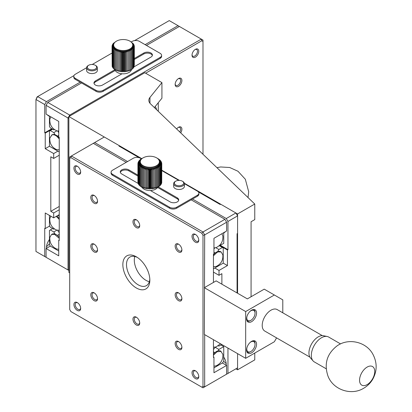 <?xml version="1.0" encoding="UTF-8"?>
<svg xmlns="http://www.w3.org/2000/svg" width="412" height="412" viewBox="0 0 412 412"><rect width="100%" height="100%" fill="white"/><g stroke="black" fill="none" stroke-linecap="round" stroke-linejoin="round"><path stroke-width="0.62" d="M35.962 99.498L35.962 251.454L44.733 256.522L44.733 228.274L45.238 228.567L45.238 212.978L53.673 217.85L53.673 212.978L50.81 211.325L50.81 156.776L53.673 158.429L53.673 153.563L45.238 148.691L45.238 133.107L44.733 132.813L44.733 104.566L35.962 99.498L37.646 96.578L37.152 96.861L35.962 99.498M145.117 44.661L178.02 25.668L169.244 20.6L134.626 40.587M73.954 75.617L37.646 96.578L46.422 101.64L80.165 82.163L75.272 79.336A5.011 2.894 180 0 1 73.805 77.291L73.805 76.318A5.011 2.894 180 0 1 75.272 74.273L86.608 67.728M46.422 257.495L44.733 256.522M70.303 115.715L69.705 115.082L201.303 39.109L178.02 25.668M46.422 101.64L44.733 104.566M44.733 132.813L51.819 128.724M49.455 116.138A9.543 5.51 -60 0 1 48.4 115.751A9.543 5.51 -60 0 1 47.416 114.881M45.238 148.691L49.455 146.255L49.455 131.057L52.664 129.208M52.324 129.013L45.238 133.107M49.455 146.255L57.891 151.127L53.673 153.563M53.673 158.429L59.246 155.216M50.81 211.325L59.246 206.453M59.246 209.765L53.673 212.978M53.673 217.85L59.246 214.637M54.415 228.876L53.807 229.227L50.3 227.203L49.455 225.74L49.455 215.414M45.238 228.567L49.625 226.034M46.438 248.328A9.543 5.51 -60 0 1 49.455 239.49M131.248 41.952L132.298 41.349A5.011 2.894 180 0 1 139.385 41.349L160.134 53.328A5.011 2.894 0 0 1 161.602 55.373L161.602 56.346A5.011 2.894 0 0 1 160.134 58.396L103.108 91.315L103.108 90.341L160.134 57.417A5.011 2.894 0 0 0 161.602 55.373M112.038 53.045L92.231 64.478M75.272 79.336L75.272 78.362A5.011 2.894 180 0 1 73.805 76.318M75.272 78.362L96.022 90.341L96.022 91.315L80.165 82.163M134.338 59.457L143.855 53.962A5.011 2.894 180 0 1 148.917 53.251A5.011 2.894 180 0 1 152.337 55.522M94.039 83.476A5.011 2.894 180 0 1 95.435 81.916L115.236 70.483M96.022 91.315A5.011 2.894 0 0 0 103.108 91.315M58.736 135.445L57.386 136.068A8.353 4.82 60 0 1 59.246 137.974M59.246 149.86L56.49 149.571C51.721 147.228 49.507 143.391 49.847 138.066L52.03 134.832A8.353 4.82 60 0 1 55.023 134.703L53.807 132.597L50.3 130.573M57.891 151.127L59.246 151.904M57.891 215.414L59.246 216.192M59.246 232.363L58.602 231.992L57.675 230.385M59.246 218.432A8.353 4.82 -120 0 0 56.768 216.063M46.484 246.675A9.543 5.51 120 0 0 49.455 243.61M96.022 90.341A5.011 2.894 0 0 0 103.108 90.341M122.004 73.784L102.521 85.037A5.011 2.894 180 0 1 97.057 85.66A5.011 2.894 180 0 1 93.967 82.987A5.011 2.894 180 0 1 95.435 80.943L114.917 69.695M134.338 58.483L143.855 52.988A5.011 2.894 180 0 1 149.314 52.36A5.011 2.894 180 0 1 152.409 55.033A5.011 2.894 180 0 1 150.941 57.077L134.07 66.816M95.769 65.554L95.265 65.261L95.769 65.554A5.366 3.1 180 0 1 97.34 67.743L97.34 70.473A5.366 3.1 180 0 1 91.974 73.573A5.366 3.1 180 0 1 86.608 70.473L86.608 67.743A5.366 3.1 180 0 1 88.178 65.554L88.683 65.261A4.65 2.688 180 0 1 95.265 65.261L95.265 65.261A4.65 2.688 180 0 1 95.265 69.061A4.65 2.688 180 0 1 88.683 69.061A4.65 2.688 180 0 1 88.683 65.261M53.807 132.597L56.882 130.825L56.49 130.676C51.721 128.333 49.507 124.496 49.847 119.171L50.794 116.833M51.526 135.126C53.04 134.348 54.827 134.755 56.882 136.362L59.246 138.947M57.386 136.068A8.353 4.82 -120 0 0 55.023 134.703M59.246 230.318L56.49 230.03C51.721 227.687 49.507 223.85 49.847 218.525L50.794 216.187M56.264 216.357L59.246 219.411M97.34 67.743A5.366 3.1 180 0 1 91.974 70.843A5.366 3.1 180 0 1 86.608 67.743M184.344 183.222L237.575 213.952L237.575 293.241M227.96 348.083L227.96 373.411L237.575 367.854L237.575 353.635L237.575 369.806L235.885 368.833M69.705 272.883L68.861 272.399L68.861 116.545L141.749 158.63M161.772 170.187L179.457 180.399M237.575 369.806L254.765 359.882L254.765 353.063M237.575 213.952L254.765 204.028L254.765 219.611L251.073 221.744L251.073 296.748M254.765 204.028L150.545 103.886A11.927 6.886 180 0 1 148.84 100.337A11.927 6.886 180 0 1 149.958 97.428L161.926 82.611L144.782 72.713L68.861 116.545L69.705 115.082L47.771 102.423L81.514 82.941M158.28 111.317L158.28 102.712M154.366 107.558L161.926 98.195L161.926 82.611M155.087 106.667A9.543 5.51 -60 0 1 156.524 109.633M154.68 107.862A9.543 5.51 120 0 0 154.521 107.362M182.32 181.177A4.65 2.688 180 0 1 182.32 184.973A4.65 2.688 180 0 1 175.739 184.973A4.65 2.688 180 0 1 175.739 181.177A4.65 2.688 180 0 1 182.32 181.177L182.825 181.465A5.366 3.1 180 0 1 184.401 183.659L197.42 191.158A5.011 2.894 180 0 1 198.888 193.202L198.888 194.181A5.011 2.894 180 0 1 197.42 196.225L192.528 199.048L226.27 218.53L235.885 212.978L237.575 215.898L237.575 233.434L237.07 233.728L237.07 292.947M70.895 157.657L201.798 233.233L202.987 235.298L202.987 386.446L201.798 387.136L70.895 311.565L69.705 309.494L69.705 158.347L70.895 157.657L71.389 155.993L104.293 137L119.475 145.766L118.97 146.059L139.148 157.708M198.332 191.879L220.199 204.501L220.703 204.213L235.885 212.978M94.672 142.552L127.571 161.545M119.475 145.766L119.475 146.353M226.27 374.384L227.96 373.411M237.575 215.898L227.96 221.45L227.96 249.703L227.45 249.991L227.45 265.58L219.014 270.447L219.014 275.319L221.883 273.661L221.883 284.182M198.888 193.202A5.011 2.894 180 0 1 197.42 195.252L176.671 207.231A5.011 2.894 180 0 1 169.584 207.231L112.558 174.307A5.011 2.894 180 0 1 111.091 172.262A5.011 2.894 180 0 1 112.558 170.218L133.308 158.234A5.011 2.894 180 0 1 140.394 158.234L141.414 158.826M161.772 170.578L178.772 180.394M227.96 249.703L220.363 245.315M226.27 218.53L227.96 221.45M223.742 232.893A9.543 5.51 -120 0 0 224.293 232.641A9.543 5.51 -120 0 0 225.276 231.765M111.091 172.262L111.091 173.236A5.011 2.894 180 0 0 112.558 175.28L169.584 208.204A5.011 2.894 180 0 0 176.671 208.204L192.528 199.048M227.45 265.58L223.232 263.144L223.232 247.947L222.392 247.463L218.885 249.487L217.665 251.593A8.353 4.82 120 0 0 215.306 252.958A8.353 4.82 120 0 0 213.447 254.858M219.859 245.609L227.45 249.991M223.232 263.144L214.796 268.011L219.014 270.447M219.014 275.319L213.447 272.105M226.25 365.217A9.543 5.51 -120 0 0 223.742 357.096M150.416 190.514L170.171 201.921A5.011 2.894 0 0 0 175.636 202.55A5.011 2.894 0 0 0 178.726 199.877A5.011 2.894 0 0 0 177.258 197.832L158.007 186.718M137.917 175.115L128.838 169.878A5.011 2.894 0 0 0 123.379 169.25A5.011 2.894 0 0 0 120.283 171.922A5.011 2.894 0 0 0 121.751 173.967L138.35 183.551M173.663 183.659L173.663 186.384A5.366 3.1 0 0 0 176.975 189.247A5.366 3.1 0 0 0 182.825 188.578A5.366 3.1 0 0 0 184.401 186.384L184.401 183.659A5.366 3.1 180 0 1 182.825 185.848A5.366 3.1 180 0 1 176.975 186.523A5.366 3.1 180 0 1 173.663 183.659A5.366 3.1 180 0 1 175.234 181.465L175.739 181.177L175.234 181.465M178.653 200.366A5.011 2.894 0 0 0 177.258 198.805L157.616 187.465M137.917 176.089L128.838 170.851A5.011 2.894 0 0 0 123.775 170.141A5.011 2.894 0 0 0 120.355 172.407M213.447 255.837L216.99 252.427L218.175 251.887L221.167 252.015L220.662 251.722A8.353 4.82 120 0 0 217.665 251.593M213.957 252.329L215.306 252.958M214.796 268.011L213.447 268.794M219.524 245.804L222.392 247.463M221.718 344.478L218.885 346.116L218.278 345.766M215.018 347.27L214.085 348.882L213.447 349.252M223.742 361.164A9.543 5.51 -120 0 0 226.209 363.564M221.167 252.015L222.846 254.956C223.186 260.281 220.971 264.118 216.202 266.461L213.447 266.749M215.811 247.71L218.885 249.487M220.446 343.747L216.202 346.919L213.447 347.208M158.249 158.8A11.927 6.886 180 0 1 158.28 158.821A11.927 6.886 180 0 1 158.373 158.872L157.003 158.1A9.543 5.51 180 0 1 157.734 158.646A9.543 5.51 180 0 1 158.347 159.238A9.543 5.51 180 0 1 158.821 159.877L161.288 161.746A11.927 6.886 180 0 1 161.334 161.844L159.156 160.541A9.543 5.51 180 0 1 159.346 161.221A9.543 5.51 180 0 1 159.382 161.916A9.543 5.51 180 0 1 159.269 162.606L161.494 165.171A11.927 6.886 180 0 1 161.458 165.269L159.006 163.281A9.543 5.51 180 0 1 158.605 163.93A9.543 5.51 180 0 1 158.059 164.548A9.543 5.51 180 0 1 157.384 165.119A9.543 5.51 180 0 1 156.591 165.639A9.543 5.51 180 0 1 155.695 166.098A9.543 5.51 180 0 1 154.701 166.484L155.298 169.816A11.927 6.886 180 0 1 155.139 169.862L153.635 166.798L153.923 170.161A11.927 6.886 180 0 1 153.758 170.197L152.507 167.035L152.486 170.408A11.927 6.886 180 0 1 152.316 170.429L151.338 167.184A9.543 5.51 180 0 1 150.143 167.251L149.51 170.573A11.927 6.886 180 0 1 149.335 170.573L148.943 167.226L148.016 170.496A11.927 6.886 180 0 1 147.846 170.48L147.759 167.118L146.554 170.31A11.927 6.886 180 0 1 146.389 170.285L146.61 166.927A9.543 5.51 180 0 1 145.508 166.649L143.803 169.631A11.927 6.886 180 0 1 143.654 169.579L144.478 166.299L142.562 169.147A11.927 6.886 180 0 1 142.428 169.085L143.53 165.876L141.434 168.575A11.927 6.886 180 0 1 141.316 168.508L142.686 165.387A9.543 5.51 180 0 1 141.949 164.841L139.596 167.215A11.927 6.886 180 0 1 139.508 167.128L141.342 164.244L138.911 166.448A11.927 6.886 180 0 1 138.844 166.355L140.863 163.61L138.396 165.634A11.927 6.886 180 0 1 138.35 165.536L140.528 162.946A9.543 5.51 180 0 1 140.343 162.261L137.922 163.93A11.927 6.886 180 0 1 137.917 163.832L140.301 161.571L137.963 163.064A11.927 6.886 180 0 1 137.979 162.967L140.415 160.881L138.19 162.21A11.927 6.886 180 0 1 138.231 162.112L140.677 160.206A9.543 5.51 180 0 1 141.084 159.552L139.194 160.582A11.927 6.886 180 0 1 139.277 160.495L141.63 158.939L139.951 159.841A11.927 6.886 180 0 1 140.049 159.753L140.868 159.15A11.927 6.886 180 0 1 140.981 159.078L143.093 157.847A9.543 5.51 180 0 1 143.994 157.389A9.543 5.51 180 0 1 144.983 156.998A9.543 5.51 180 0 1 146.054 156.684A9.543 5.51 180 0 1 147.182 156.452A9.543 5.51 180 0 1 148.351 156.297A9.543 5.51 180 0 1 149.546 156.236A9.543 5.51 180 0 1 150.74 156.256A9.543 5.51 180 0 1 151.925 156.364A9.543 5.51 180 0 1 153.073 156.555A9.543 5.51 180 0 1 154.176 156.833A9.543 5.51 180 0 1 155.206 157.183A9.543 5.51 180 0 1 156.153 157.611A9.543 5.51 180 0 1 156.591 157.847A9.543 5.51 180 0 1 157.003 158.1L159.243 159.449A11.927 6.886 180 0 1 159.351 159.532L157.734 158.646L160.093 160.165A11.927 6.886 180 0 1 160.18 160.253L158.347 159.238L160.778 160.932A11.927 6.886 180 0 1 160.845 161.025L158.821 159.877A9.543 5.51 180 0 1 159.156 160.541L161.617 162.591A11.927 6.886 180 0 1 161.648 162.689L159.346 161.221L161.767 163.451A11.927 6.886 180 0 1 161.772 163.549L159.382 161.916L161.725 164.316A11.927 6.886 180 0 1 161.705 164.414L159.269 162.606A9.543 5.51 180 0 1 159.006 163.281L161.082 166A11.927 6.886 180 0 1 161.02 166.093L158.605 163.93L160.489 166.793A11.927 6.886 180 0 1 160.412 166.886L158.059 164.548L159.732 167.54A11.927 6.886 180 0 1 159.635 167.622L157.384 165.119L158.821 168.225A11.927 6.886 180 0 1 158.702 168.302L156.591 165.639L157.765 168.843A11.927 6.886 180 0 1 157.631 168.905L155.695 166.098L156.581 169.373L156.581 187.882A11.927 6.886 0 0 1 156.436 187.939L155.298 187.28M143.093 157.847L143.093 157.847A9.543 5.51 180 0 0 142.3 158.363A9.543 5.51 180 0 0 141.63 158.939A9.543 5.51 180 0 0 141.084 159.552L138.664 161.283A11.927 6.886 180 0 0 138.607 161.38L138.607 161.818M156.581 169.373A11.927 6.886 180 0 1 156.436 169.43L154.701 166.484A9.543 5.51 180 0 1 153.635 166.798A9.543 5.51 180 0 1 152.507 167.035A9.543 5.51 180 0 1 151.338 167.184L151.008 170.542A11.927 6.886 180 0 1 150.833 170.553L150.143 167.251A9.543 5.51 180 0 1 148.943 167.226A9.543 5.51 180 0 1 147.759 167.118A9.543 5.51 180 0 1 146.61 166.927L145.142 170.022A11.927 6.886 180 0 1 144.983 169.981L145.508 166.649A9.543 5.51 180 0 1 144.478 166.299A9.543 5.51 180 0 1 143.53 165.876A9.543 5.51 180 0 1 142.686 165.387L140.44 167.931A11.927 6.886 180 0 1 140.338 167.849L141.949 164.841A9.543 5.51 180 0 1 141.342 164.244A9.543 5.51 180 0 1 140.863 163.61A9.543 5.51 180 0 1 140.528 162.946L138.066 164.79A11.927 6.886 180 0 1 138.041 164.692L140.343 162.261A9.543 5.51 180 0 1 140.301 161.571A9.543 5.51 180 0 1 140.415 160.881A9.543 5.51 180 0 1 140.677 160.206L138.607 161.38M159.732 167.54L159.732 186.049A11.927 6.886 0 0 1 159.635 186.131L159.635 167.622M158.821 168.225L158.821 186.734A11.927 6.886 0 0 1 158.702 186.811L158.702 168.302M160.489 166.793L160.489 185.302A11.927 6.886 0 0 1 160.412 185.395L160.412 166.886M161.725 164.316L161.725 182.82A11.927 6.886 0 0 1 161.705 182.923L161.705 164.414M161.082 166L161.082 184.509A11.927 6.886 0 0 1 161.02 184.602L161.02 166.093M161.494 165.171L161.494 183.675A11.927 6.886 0 0 1 161.458 183.773L161.458 165.269M161.725 182.063L161.772 163.549M160.845 161.406L160.845 161.025M161.648 163.337L161.648 162.689M161.334 162.354L161.334 161.844M160.18 160.515L160.18 160.253M138.19 162.21L138.19 162.781M139.194 160.582L139.194 160.901M137.963 163.064L137.963 163.785M138.396 165.634L138.396 184.143A11.927 6.886 0 0 1 138.35 184.046L138.35 165.536M137.922 163.93L137.922 182.439A11.927 6.886 0 0 1 137.917 182.336L137.917 163.832M138.066 164.79L138.066 183.299A11.927 6.886 0 0 1 138.041 183.201L138.041 164.692M138.911 166.448L138.911 184.957A11.927 6.886 0 0 1 138.844 184.864L138.844 166.355M141.434 168.575L141.434 187.084A11.927 6.886 0 0 1 141.316 187.012L141.316 168.508M139.596 167.215L139.596 185.724A11.927 6.886 0 0 1 139.508 185.637L139.508 167.128M140.44 167.931L140.44 186.44A11.927 6.886 0 0 1 140.338 186.358L140.338 167.849M142.562 169.147L142.562 187.656A11.927 6.886 0 0 1 142.428 187.594L142.428 169.085M146.554 170.31L146.554 188.82A11.927 6.886 0 0 1 146.389 188.789L146.389 170.285M143.803 169.631L143.803 188.14A11.927 6.886 0 0 1 143.654 188.088L143.654 169.579M145.142 170.022L145.142 188.526A11.927 6.886 0 0 1 144.983 188.49L144.983 169.981M148.016 170.496L148.016 189.005A11.927 6.886 0 0 1 147.846 188.99L147.846 170.48M152.486 170.408L152.486 188.912A11.927 6.886 0 0 1 152.316 188.938L152.316 170.429M149.51 170.573L149.51 189.082A11.927 6.886 0 0 1 149.335 189.077L149.335 170.573M151.008 170.542L151.008 189.051A11.927 6.886 0 0 1 150.833 189.062L150.833 170.553M153.923 170.161L153.923 188.67A11.927 6.886 0 0 1 153.758 188.701L153.758 170.197M157.765 168.843L157.765 187.347A11.927 6.886 0 0 1 157.631 187.414L157.631 168.905M155.298 169.816L155.298 188.325A11.927 6.886 0 0 1 155.139 188.366L155.139 169.862M136.346 256.81A19.086 11.021 -120 0 0 122.848 264.607A19.086 11.021 -120 0 0 136.346 287.983A19.086 11.021 -120 0 0 149.844 280.191A19.086 11.021 -120 0 0 136.346 256.81L136.346 256.81M77.296 302.593A4.774 2.755 -120 0 0 73.923 304.54A4.774 2.755 -120 0 0 77.296 310.385A4.774 2.755 -120 0 0 80.67 308.439A4.774 2.755 -120 0 0 77.296 302.593L77.296 302.593M195.396 234.407A4.774 2.755 -120 0 0 192.023 236.354A4.774 2.755 -120 0 0 195.396 242.199A4.774 2.755 -120 0 0 198.769 240.253A4.774 2.755 -120 0 0 195.396 234.407L195.396 234.407M77.296 166.221A4.774 2.755 -120 0 0 73.923 168.173A4.774 2.755 -120 0 0 77.296 174.013A4.774 2.755 -120 0 0 80.67 172.067A4.774 2.755 -120 0 0 77.296 166.221L77.296 166.221M195.396 370.779A4.774 2.755 -120 0 0 192.023 372.726A4.774 2.755 -120 0 0 195.396 378.571A4.774 2.755 -120 0 0 198.769 376.625A4.774 2.755 -120 0 0 195.396 370.779L195.396 370.779M94.168 292.855A4.774 2.755 -120 0 0 90.795 294.801A4.774 2.755 -120 0 0 94.168 300.647A4.774 2.755 -120 0 0 97.541 298.7A4.774 2.755 -120 0 0 94.168 292.855L94.168 292.855M136.346 317.204A4.774 2.755 -120 0 0 132.973 319.151A4.774 2.755 -120 0 0 136.346 324.996A4.774 2.755 -120 0 0 139.72 323.049A4.774 2.755 -120 0 0 136.346 317.204L136.346 317.204M178.525 244.146A4.774 2.755 -120 0 0 175.152 246.098A4.774 2.755 -120 0 0 178.525 251.943A4.774 2.755 -120 0 0 181.898 249.991A4.774 2.755 -120 0 0 178.525 244.146L178.525 244.146M136.346 219.797A4.774 2.755 -120 0 0 132.973 221.744A4.774 2.755 -120 0 0 136.346 227.589A4.774 2.755 -120 0 0 139.72 225.642A4.774 2.755 -120 0 0 136.346 219.797L136.346 219.797M178.525 341.558A4.774 2.755 -120 0 0 175.152 343.505A4.774 2.755 -120 0 0 178.525 349.35A4.774 2.755 -120 0 0 181.898 347.398A4.774 2.755 -120 0 0 178.525 341.558L178.525 341.558M94.168 244.151A4.774 2.755 -120 0 0 90.795 246.098A4.774 2.755 -120 0 0 94.168 251.943A4.774 2.755 -120 0 0 97.541 249.991A4.774 2.755 -120 0 0 94.168 244.151L94.168 244.151M178.525 292.855A4.774 2.755 -120 0 0 175.152 294.801A4.774 2.755 -120 0 0 178.525 300.647A4.774 2.755 -120 0 0 181.898 298.695A4.774 2.755 -120 0 0 178.525 292.855L178.525 292.855M94.168 195.448A4.774 2.755 -120 0 0 90.795 197.394A4.774 2.755 -120 0 0 94.168 203.24A4.774 2.755 -120 0 0 97.541 201.288A4.774 2.755 -120 0 0 94.168 195.448L94.168 195.448M202.987 235.298L204.676 234.897L202.987 231.971L71.389 155.993L69.705 156.967L69.705 158.347M201.798 387.136L202.987 387.826L204.676 386.853L202.987 386.446M204.676 334.642L204.676 386.853L226.61 374.189L226.61 365.423L213.957 372.726L213.957 357.142L213.447 357.436L213.447 339.704M191.178 199.83L224.921 219.308L226.61 222.233L204.676 234.897L204.337 334.446L245.676 358.311L274.356 341.749L276.586 337.886M201.798 233.233L202.987 231.971L224.921 219.308M137.294 257.397A16.506 9.527 -120 0 0 129.919 257.047A16.506 9.527 -120 0 0 127.39 270.277A16.506 9.527 -120 0 0 138.175 284.821A16.506 9.527 -120 0 0 146.425 285.634A16.506 9.527 -120 0 0 149.808 279.079M77.631 302.81A3.868 2.235 -120 0 0 76.004 302.774A3.868 2.235 -120 0 0 75.406 305.869A3.868 2.235 -120 0 0 77.935 309.278A3.868 2.235 -120 0 0 79.871 309.469A3.868 2.235 -120 0 0 80.654 308.042M195.731 234.624A3.868 2.235 -120 0 0 194.103 234.588A3.868 2.235 -120 0 0 193.511 237.683A3.868 2.235 -120 0 0 196.035 241.092A3.868 2.235 -120 0 0 197.971 241.283A3.868 2.235 -120 0 0 198.754 239.856M77.631 166.438A3.868 2.235 -120 0 0 76.004 166.402A3.868 2.235 -120 0 0 75.406 169.502A3.868 2.235 -120 0 0 77.935 172.906A3.868 2.235 -120 0 0 79.871 173.102A3.868 2.235 -120 0 0 80.654 171.67M195.731 370.991A3.868 2.235 -120 0 0 194.103 370.954A3.868 2.235 -120 0 0 193.511 374.055A3.868 2.235 -120 0 0 196.035 377.464A3.868 2.235 -120 0 0 197.971 377.655A3.868 2.235 -120 0 0 198.754 376.223M94.502 293.066A3.868 2.235 -120 0 0 92.875 293.03A3.868 2.235 -120 0 0 93.771 298.705A3.868 2.235 -120 0 0 96.743 299.73A3.868 2.235 -120 0 0 97.526 298.298M136.681 317.42A3.868 2.235 -120 0 0 135.054 317.384A3.868 2.235 -120 0 0 135.95 323.054A3.868 2.235 -120 0 0 138.921 324.079A3.868 2.235 -120 0 0 139.704 322.653M178.859 244.362A3.868 2.235 -120 0 0 178.128 244.156A3.868 2.235 -120 0 0 177.232 244.326A3.868 2.235 -120 0 0 177.232 248.791A3.868 2.235 -120 0 0 181.1 251.026A3.868 2.235 -120 0 0 181.883 249.595M136.681 220.008A3.868 2.235 -120 0 0 135.054 219.972A3.868 2.235 -120 0 0 135.054 224.442A3.868 2.235 -120 0 0 138.921 226.672A3.868 2.235 -120 0 0 139.704 225.24M178.859 341.769A3.868 2.235 -120 0 0 177.232 341.733A3.868 2.235 -120 0 0 176.887 345.519A3.868 2.235 -120 0 0 180.198 348.603A3.868 2.235 -120 0 0 181.1 348.434A3.868 2.235 -120 0 0 181.883 347.002M94.502 244.362A3.868 2.235 -120 0 0 92.875 244.326A3.868 2.235 -120 0 0 92.278 247.427A3.868 2.235 -120 0 0 94.806 250.836A3.868 2.235 -120 0 0 96.743 251.026A3.868 2.235 -120 0 0 97.526 249.595M178.859 293.066A3.868 2.235 -120 0 0 177.232 293.03A3.868 2.235 -120 0 0 176.64 296.13A3.868 2.235 -120 0 0 179.163 299.539A3.868 2.235 -120 0 0 181.1 299.73A3.868 2.235 -120 0 0 181.883 298.298M94.502 195.659A3.868 2.235 -120 0 0 92.875 195.623A3.868 2.235 -120 0 0 92.875 200.088A3.868 2.235 -120 0 0 96.743 202.323A3.868 2.235 -120 0 0 97.526 200.891M226.61 222.233L226.61 230.998L213.957 238.306L213.957 253.89L213.447 254.183L213.447 282.431L204.676 287.494M93.323 143.335L126.221 162.328M134.791 256.491A16.506 9.527 -120 0 0 145.961 280.32A16.506 9.527 -120 0 0 149.345 281.695M213.957 357.142L213.447 356.849M213.957 367.854L222.392 362.987L226.61 365.423M204.337 287.689L245.676 311.554L245.676 358.311M213.447 282.431L216.145 280.871L247.36 298.891L264.231 289.152L274.356 294.997L245.676 311.554M222.392 362.987L223.742 361.231L223.742 346.621L218.885 349.428L218.077 350.828A8.353 4.82 -60 0 1 220.662 351.081L222.846 354.31C223.186 359.635 220.971 363.472 216.202 365.815L213.957 366.206M213.447 354.217A8.353 4.82 -60 0 1 214.894 352.662L214.085 352.193L213.447 352.564M223.742 232.656L223.742 243.368L218.72 246.077M214.652 247.962L213.957 249.018M309.881 357.106L264.777 331.068A12.406 7.164 -60 0 1 262.877 321.123A12.406 7.164 -60 0 1 270.983 310.19A12.406 7.164 -60 0 1 277.183 309.577L322.287 335.615M251.578 352.857A7.04 4.063 -60 0 1 248.06 353.202A7.04 4.063 -60 0 1 248.06 345.076A7.04 4.063 -60 0 1 255.095 341.012A7.04 4.063 -60 0 1 256.176 346.652A7.04 4.063 -60 0 1 251.578 352.857M251.578 321.684A7.04 4.063 -60 0 1 248.06 322.035A7.04 4.063 -60 0 1 248.06 313.908A7.04 4.063 -60 0 1 255.095 309.839A7.04 4.063 -60 0 1 256.176 315.484A7.04 4.063 -60 0 1 251.578 321.684M282.792 312.811L282.792 299.864L274.356 294.997M141.78 186.96A8.353 4.82 0 0 0 155.746 189.113A8.353 4.82 0 0 0 157.662 187.398M157.765 187.233A8.353 4.82 0 0 0 158.053 186.59M223.742 346.621L220.873 344.968M215.121 347.254L218.885 349.428M214.085 352.193L213.447 351.827M218.077 350.828A8.353 4.82 120 0 0 214.894 352.662M213.447 355.196L216.99 351.786L221.167 351.369M221.893 233.717L222.846 236.061C223.186 241.386 220.971 245.217 216.202 247.56L213.957 247.952M159.635 186.131L158.821 185.93M158.702 186.811L157.765 186.492M157.631 187.414L156.581 186.945M155.139 188.366L153.923 187.47M153.758 188.701L152.507 187.491L152.486 188.912M152.316 188.938L151.338 187.64L151.008 189.051M150.833 189.062L150.143 187.707L149.51 189.082M149.335 189.077L148.943 187.681L148.016 189.005M147.846 188.99L147.759 187.573L146.554 188.82M146.389 187.558L145.142 188.526M144.983 187.424L143.803 188.14M143.654 187.141L142.562 187.656M142.428 186.729L141.434 187.084M141.316 186.203L140.44 186.44M140.338 185.591L139.596 185.724M139.508 184.89L138.911 184.957M138.844 184.128L138.396 184.143M138.35 183.309L138.066 183.299M161.458 183.773L161.082 183.767M161.02 184.602L160.489 184.555M160.412 185.395L159.732 185.282M249.893 342.676A5.845 3.373 -60 0 1 250.903 341.945A5.845 3.373 -60 0 1 255.038 344.334A5.845 3.373 -60 0 1 250.903 351.493L250.398 351.786A6.561 3.79 -60 0 1 247.118 352.111A6.561 3.79 -60 0 1 247.02 352.049L247.118 352.111M253.679 340.745L253.586 340.688A6.561 3.79 -60 0 1 253.679 340.745A6.561 3.79 -60 0 1 255.038 343.747L255.038 344.334M249.893 311.503A5.845 3.373 -60 0 1 250.903 310.777A5.845 3.373 -60 0 1 255.038 313.161A5.845 3.373 -60 0 1 250.903 320.32L250.398 320.613A6.561 3.79 -60 0 1 247.118 320.938A6.561 3.79 -60 0 1 247.02 320.881M253.679 309.572L253.586 309.52A6.561 3.79 -60 0 1 253.679 309.572A6.561 3.79 -60 0 1 255.038 312.579L255.038 313.161M156.436 187.939L156.436 169.43M250.903 351.493A5.845 3.373 -60 0 1 246.896 347.867M250.903 320.32A5.845 3.373 -60 0 1 246.896 316.694M152.507 187.491L152.507 167.035M150.143 187.707L150.143 167.251M151.338 187.64L151.338 167.184M148.943 187.681L148.943 167.226M147.759 187.573L147.759 167.118M130.553 51.201L129.033 49.404L129.445 51.696L128.044 49.79L128.24 52.108L126.978 50.104L126.953 52.427L125.851 50.341L125.603 52.654L124.681 50.491L124.223 52.777L123.487 50.558L122.822 52.803L122.287 50.537L121.427 52.726L121.102 50.424L120.062 52.545L119.954 50.233L118.744 52.273L118.852 49.96L117.497 51.902L117.822 49.605L116.339 51.449L116.874 49.183L115.288 50.913L116.03 48.693L114.361 50.305L115.293 48.147L113.578 49.636L114.68 47.55L112.945 48.915L114.206 46.916L112.471 48.153L113.872 46.252L112.167 47.365L113.686 45.567L112.038 46.561L113.645 44.877L112.079 45.753L113.758 44.187L112.301 44.949L114.021 43.512L112.697 44.177L114.428 42.858L113.254 43.435L116.436 41.154A9.543 5.51 180 0 1 117.338 40.695A9.543 5.51 180 0 1 118.326 40.304A9.543 5.51 180 0 1 119.398 39.99A9.543 5.51 180 0 1 120.525 39.758A9.543 5.51 180 0 1 121.695 39.609A9.543 5.51 180 0 1 122.884 39.542A9.543 5.51 180 0 1 124.084 39.562A9.543 5.51 180 0 1 125.269 39.67A9.543 5.51 180 0 1 126.417 39.866A9.543 5.51 180 0 1 127.519 40.139A9.543 5.51 180 0 1 128.549 40.489A9.543 5.51 180 0 1 129.497 40.917A9.543 5.51 180 0 1 129.935 41.154A9.543 5.51 180 0 1 130.346 41.406L133.431 43.816L132.164 43.183L133.905 44.573L132.499 43.847L134.209 45.366L132.69 44.532L134.338 46.17L132.726 45.222L134.291 46.978L132.613 45.912L134.07 47.777L132.35 46.587L133.679 48.554L131.943 47.236L133.117 49.296L131.402 47.854L132.407 49.991L130.728 48.425L131.546 50.63L129.935 48.946L130.553 51.201L130.553 70.339L129.445 69.989M129.935 41.154L130.346 41.406A9.543 5.51 180 0 1 131.078 41.952A9.543 5.51 180 0 1 131.691 42.549A9.543 5.51 180 0 1 132.164 43.183A9.543 5.51 180 0 1 132.499 43.847A9.543 5.51 180 0 1 132.69 44.532A9.543 5.51 180 0 1 132.726 45.222A9.543 5.51 180 0 1 132.613 45.912A9.543 5.51 180 0 1 132.35 46.587A9.543 5.51 180 0 1 131.943 47.236A9.543 5.51 180 0 1 131.402 47.854A9.543 5.51 180 0 1 130.728 48.425A9.543 5.51 180 0 1 129.935 48.946A9.543 5.51 180 0 1 129.033 49.404A9.543 5.51 180 0 1 128.044 49.79A9.543 5.51 180 0 1 126.978 50.104A9.543 5.51 180 0 1 125.851 50.341A9.543 5.51 180 0 1 124.681 50.491A9.543 5.51 180 0 1 123.487 50.558A9.543 5.51 180 0 1 122.287 50.537A9.543 5.51 180 0 1 121.102 50.424A9.543 5.51 180 0 1 119.954 50.233A9.543 5.51 180 0 1 118.852 49.96A9.543 5.51 180 0 1 117.822 49.605A9.543 5.51 180 0 1 116.874 49.183A9.543 5.51 180 0 1 116.03 48.693A9.543 5.51 180 0 1 115.293 48.147A9.543 5.51 180 0 1 114.68 47.55A9.543 5.51 180 0 1 114.206 46.916A9.543 5.51 180 0 1 113.872 46.252A9.543 5.51 180 0 1 113.686 45.567A9.543 5.51 180 0 1 113.645 44.877A9.543 5.51 180 0 1 113.758 44.187A9.543 5.51 180 0 1 114.021 43.512A9.543 5.51 180 0 1 114.428 42.858A9.543 5.51 180 0 1 114.974 42.245A9.543 5.51 180 0 1 115.643 41.674A9.543 5.51 180 0 1 116.436 41.154L116.436 41.154M202.987 154.279L202.987 41.458L201.798 40.773L145.627 73.202M178.525 78.558A4.774 2.755 -60 0 1 181.898 80.505A4.774 2.755 -60 0 1 178.525 86.35A4.774 2.755 -60 0 1 175.152 84.403A4.774 2.755 -60 0 1 178.525 78.558L178.525 78.558M176.66 128.982A4.774 2.755 -60 0 1 178.525 127.262A4.774 2.755 -60 0 1 181.692 127.988A4.774 2.755 -60 0 1 180.708 132.87M195.396 49.337A4.774 2.755 -60 0 1 198.769 51.284A4.774 2.755 -60 0 1 195.396 57.129A4.774 2.755 -60 0 1 192.023 55.177A4.774 2.755 -60 0 1 195.396 49.337L195.396 49.337M202.987 41.458L202.987 40.082L201.303 39.109L201.798 40.773M68.861 270.452L68.016 269.963L68.861 269.762M68.861 116.545L68.016 118.007L46.082 105.343L46.082 114.109L58.736 121.416L58.736 137L59.246 137.294L59.246 240.546L58.736 240.253L58.736 255.837L46.082 248.534L46.082 257.299L68.016 269.963L68.016 118.007L68.861 118.208M175.167 84.002A3.868 2.235 120 0 0 175.95 85.433A3.868 2.235 120 0 0 179.817 83.203A3.868 2.235 120 0 0 179.817 78.733A3.868 2.235 120 0 0 178.19 78.769M179.776 131.974A3.868 2.235 120 0 0 179.817 127.437A3.868 2.235 120 0 0 178.19 127.473M192.038 54.781A3.868 2.235 120 0 0 192.821 56.212A3.868 2.235 120 0 0 196.689 53.977A3.868 2.235 120 0 0 196.689 49.512A3.868 2.235 120 0 0 195.061 49.548M179.369 26.445L146.471 45.438M46.082 105.343L47.771 102.423M46.082 248.534L50.3 246.098L49.455 244.635L49.455 230.416L50.3 229.927L53.807 231.956L55.023 234.062A8.353 4.82 60 0 0 52.03 234.191L51.526 234.485L54.518 234.351L59.246 238.306M58.736 240.253L59.246 239.959M58.736 250.97L50.3 246.098M114.855 69.355A8.353 4.82 0 0 0 122.848 73.83A8.353 4.82 0 0 0 131.438 69.746M59.246 235.092L58.602 234.722L57.386 235.422A8.353 4.82 60 0 1 59.246 237.327M49.455 116.06L49.455 126.386L50.3 127.844L53.807 129.868L54.415 129.523M58.736 132.715L57.675 131.026M59.246 234.351L58.602 234.722M52.664 228.567L50.3 229.927M53.807 231.956L56.882 230.179M58.736 249.317L56.49 248.93C51.721 246.582 49.507 242.75 49.847 237.425L51.526 234.485M57.386 235.422A8.353 4.82 -120 0 0 55.023 234.062M58.736 131.062L56.882 130.825M129.445 51.696L129.445 70.838L128.24 70.328M128.24 52.108L128.24 71.245L126.978 70.56L126.953 71.57L125.851 70.797L125.603 71.791L124.681 70.946L124.223 71.915L123.487 71.013L122.822 71.94L122.287 70.988L121.427 71.863L121.102 70.879L120.062 71.688L119.954 70.689L118.744 71.41L118.744 52.273M118.744 70.467L117.497 71.044L117.497 51.902M117.497 70.179L116.339 70.586L116.339 51.449M116.339 69.777L115.288 70.05L115.288 50.913M115.288 69.278L114.361 69.448L114.361 50.305M114.361 68.696L113.578 68.778L113.578 49.636M113.578 68.037L112.945 68.052L112.945 48.915M112.945 67.316L112.471 67.295L112.471 48.153M112.471 66.538L112.167 66.502L112.167 47.365M112.167 65.724L112.038 46.561M134.338 46.17L134.291 65.323M134.291 46.978L134.07 66.152M134.07 47.777L134.07 66.919L133.679 66.945M133.679 48.554L133.679 67.692L133.117 67.692M133.117 49.296L133.117 68.433L132.407 68.382M132.407 49.991L132.407 69.134L131.546 69.005M131.546 50.63L131.546 69.772L130.553 69.54M126.953 71.57L126.953 52.427M126.978 70.56L126.978 50.104M125.851 70.797L125.851 50.341M125.603 71.791L125.603 52.654M123.487 71.013L123.487 50.558M124.223 71.915L124.223 52.777M122.822 71.94L122.822 52.803M124.681 70.946L124.681 50.491M121.427 71.863L121.427 52.726M122.287 70.988L122.287 50.537M121.102 70.879L121.102 50.424M120.062 71.688L120.062 52.545M119.954 70.689L119.954 50.233M112.079 46.51L112.079 45.753M112.301 45.541L112.301 44.949M112.697 44.62L112.697 44.177M113.254 43.749L113.254 43.435M133.431 44.192L133.431 43.816M133.905 45.093L133.905 44.573M134.209 46.041L134.209 45.366M367.149 367.077A10.738 6.201 -60 0 1 372.52 366.546A10.738 6.201 -60 0 1 372.52 378.942A10.738 6.201 -60 0 1 361.782 385.143A10.738 6.201 -60 0 1 360.134 376.537A10.738 6.201 -60 0 1 367.149 367.077M340.559 343.917L328.658 337.042A14.358 8.286 120 0 0 327.169 336.486A14.358 8.286 120 0 0 321.478 337.752A14.358 8.286 120 0 0 311.328 355.34A14.358 8.286 120 0 0 313.074 360.902A14.358 8.286 120 0 0 314.299 361.911L326.206 368.781M327.169 336.486L323.42 335.718A13.122 7.576 120 0 0 313.872 340.642A13.122 7.576 120 0 0 308.943 352.95A13.122 7.576 120 0 0 310.535 358.038L313.074 360.902M143.855 53.962L143.855 52.988M95.435 80.943L95.435 81.916M160.134 57.417L160.134 58.396M149.958 97.428L149.958 103.252M176.671 208.204L176.671 207.231M197.42 196.225L197.42 195.252M112.558 175.28L112.558 174.307M169.584 208.204L169.584 207.231M177.258 197.832L177.258 198.805M128.838 170.851L128.838 169.878M156.591 157.847L158.28 158.821M248.014 197.544L248.694 191.771L245.331 179.251L237.982 171.258L229.695 167.504L220.595 166.963L216.949 167.694M363.657 388.259C351.251 395.958 333.123 389.793 327.988 376.094C323.935 363.981 326.881 353.97 336.825 346.065C348.253 337.593 366.294 341.687 372.927 354.315C377.315 362.781 377.212 371.145 372.628 379.416C370.403 383.119 367.411 386.065 363.657 388.259"/></g></svg>
